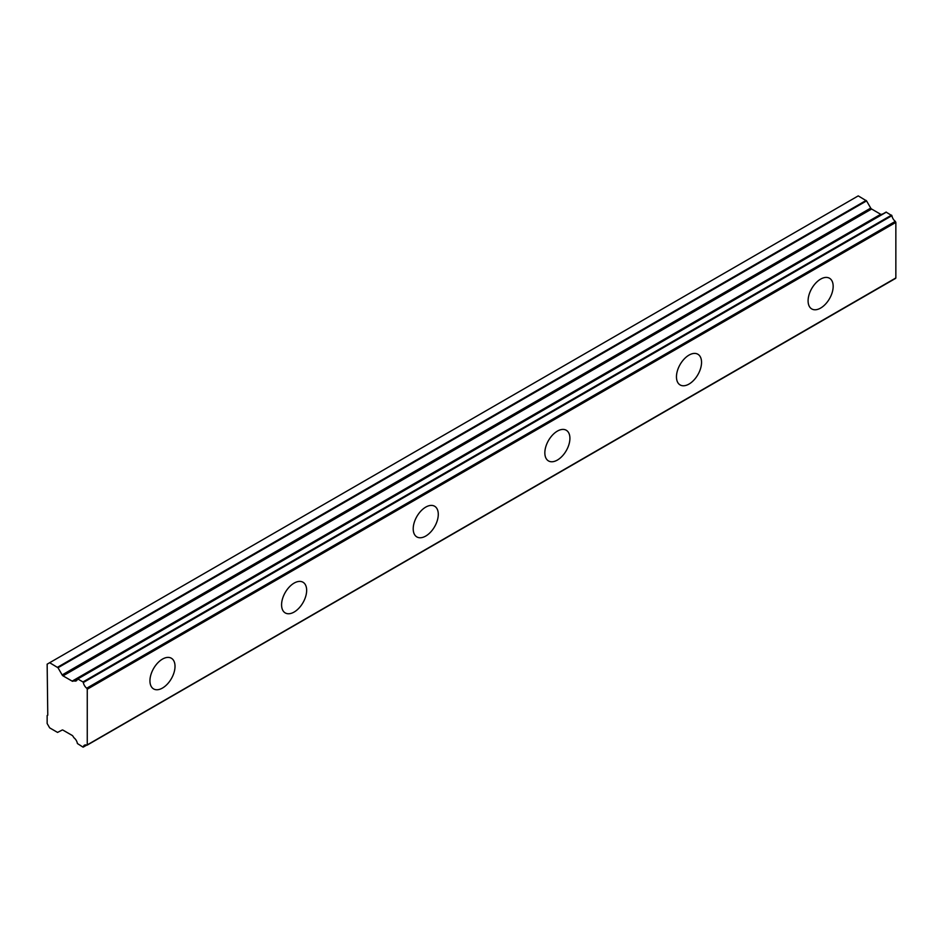 <?xml version="1.0" encoding="UTF-8"?>
<svg xmlns="http://www.w3.org/2000/svg" width="943" height="943" viewBox="0 0 943 943"><rect width="100%" height="100%" fill="white"/><g stroke="black" fill="none" stroke-linecap="round" stroke-linejoin="round"><path stroke-width="1.41" d="M820.634 308.066A17.728 10.232 120 0 0 832.209 292.448A17.728 10.232 120 0 0 829.498 278.244A17.728 10.232 120 0 0 820.634 279.116A17.728 10.232 120 0 0 809.047 294.746A17.728 10.232 120 0 0 811.77 308.95A17.728 10.232 120 0 0 820.634 308.066M162.479 688.048A17.728 10.232 120 0 0 174.066 672.43A17.728 10.232 120 0 0 171.343 658.226A17.728 10.232 120 0 0 162.479 659.098A17.728 10.232 120 0 0 150.904 674.716A17.728 10.232 120 0 0 153.615 688.932A17.728 10.232 120 0 0 162.479 688.048M294.11 612.054A17.728 10.232 120 0 0 305.697 596.436A17.728 10.232 120 0 0 302.974 582.22A17.728 10.232 120 0 0 294.11 583.104A17.728 10.232 120 0 0 282.535 598.722A17.728 10.232 120 0 0 285.246 612.926A17.728 10.232 120 0 0 294.11 612.054M425.741 536.06A17.728 10.232 120 0 0 437.328 520.43A17.728 10.232 120 0 0 434.605 506.226A17.728 10.232 120 0 0 425.741 507.11A17.728 10.232 120 0 0 414.166 522.728A17.728 10.232 120 0 0 416.877 536.932A17.728 10.232 120 0 0 425.741 536.06M557.372 460.066A17.728 10.232 120 0 0 568.959 444.436A17.728 10.232 120 0 0 566.236 430.232A17.728 10.232 120 0 0 557.372 431.116A17.728 10.232 120 0 0 545.797 446.734A17.728 10.232 120 0 0 548.508 460.938A17.728 10.232 120 0 0 557.372 460.066M689.003 384.072A17.728 10.232 120 0 0 700.59 368.442A17.728 10.232 120 0 0 697.867 354.238A17.728 10.232 120 0 0 689.003 355.11A17.728 10.232 120 0 0 677.416 370.74A17.728 10.232 120 0 0 680.139 384.944A17.728 10.232 120 0 0 689.003 384.072M86.532 745.111L82.972 747.092L77.409 743.532A5.799 3.348 60 0 0 74.014 737.839L73.035 736.353A1.733 1.002 60 0 0 72.151 735.41L63.028 730.153A1.78 1.026 60 0 0 62.144 730.059L57.547 732.416L49.661 727.855L47.15 723.517L47.15 715.548L47.775 715.195L47.15 664.167L49.661 662.717L57.995 667.738L866.57 200.906L858.236 195.885L49.661 662.717M882.683 214.061A5.799 3.348 60 0 1 882.589 214.026L73.035 681.211A1.733 1.002 60 0 1 73.024 681.223A1.733 1.002 60 0 1 72.163 681.141A1.733 1.002 60 0 1 72.151 681.129L63.028 675.86A1.78 1.026 60 0 1 62.144 674.929L57.995 667.738M866.57 200.906L870.719 208.097A1.78 1.026 -120 0 0 871.615 209.028L880.727 214.297A1.733 1.002 -120 0 0 880.738 214.309A1.733 1.002 -120 0 0 881.599 214.391M87.263 744.781L87.263 689.215L895.85 222.395L895.85 277.949L86.732 745.182A5.799 3.348 60 0 0 84.446 745.206A5.799 3.348 60 0 0 83.338 746.95M895.85 222.395L895.32 221.369A5.799 3.348 60 0 1 891.913 215.676L886.09 212.092L77.703 678.913M882.247 214.026L73.66 680.858L882.589 214.026M895.32 221.369L86.732 688.201L87.263 689.215M86.732 688.201A5.799 3.348 60 0 1 83.338 682.508L891.913 215.676M891.548 215.122L82.972 681.954L83.338 682.508M82.972 681.954L77.774 678.948L886.361 212.116M74.014 680.858A5.799 3.348 60 0 0 76.289 680.834A5.799 3.348 60 0 0 77.409 679.09L77.774 678.948M880.727 214.297L72.151 681.129M866.134 200.435L57.547 667.267M870.719 208.097L62.144 674.929M63.028 675.86L871.615 209.028M895.661 278.35L87.086 745.182M886.09 212.092L77.503 678.925M86.638 745.147L83.232 747.115"/></g></svg>
